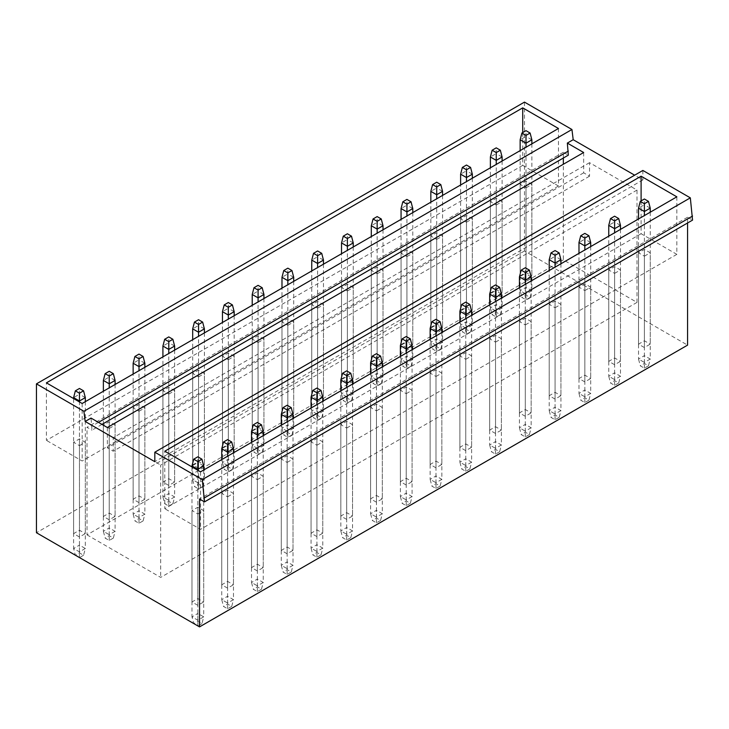 <?xml version="1.0" encoding="UTF-8"?>
<svg xmlns="http://www.w3.org/2000/svg" width="729" height="729" viewBox="0 0 729 729"><rect width="100%" height="100%" fill="white"/><g stroke="black" fill="none" stroke-linecap="round" stroke-linejoin="round"><path stroke-width="0.55" stroke-dasharray="3.65 2.73" d="M642.86 170.449L642.86 179.926L634.649 175.188M687.565 222.992L687.565 217.242L692.55 220.112M524.479 102.106L524.479 250.976L687.565 345.136M563.335 158.029L563.335 152.279L568.319 155.159M583.665 152.516L583.665 172.819L589.533 176.199L589.533 162.667L637 190.069L637 302.398L563.335 259.87L563.335 164.262M558.469 128.495L558.469 186.013L522.72 165.374L522.72 132.56M676.849 196.839L676.849 254.357L641.101 233.717L641.101 200.903M522.72 165.374L46.41 440.371L46.41 382.853M558.469 186.013L82.158 461.01L46.41 440.371M526.001 187.836L531.869 184.455L526.001 181.074L520.141 184.455L526.001 187.836L526.001 279.189L531.869 275.808L531.869 184.455M496.239 205.031L502.099 201.641L496.239 198.261L490.38 201.641L496.239 205.031L496.239 296.375L502.099 292.994L502.099 201.641M466.469 222.217L472.328 218.828L466.469 215.447L460.61 218.828L466.469 222.217L466.469 313.561L472.328 310.18L472.328 218.828M436.698 239.404L442.558 236.023L436.698 232.633L430.839 236.023L436.698 239.404L436.698 330.756L442.558 327.367L442.558 236.023M406.928 256.59L412.787 253.209L406.928 249.819L401.068 253.209L406.928 256.59L406.928 347.943L412.787 344.553L412.787 253.209M377.157 273.776L383.017 270.395L377.157 267.005L371.298 270.395L377.157 273.776L377.157 365.129L383.017 361.748L383.017 270.395M347.387 290.962L353.246 287.581L347.387 284.201L341.527 287.581L347.387 290.962L347.387 382.315L353.246 378.934L353.246 287.581M317.616 308.148L323.476 304.768L317.616 301.387L311.757 304.768L317.616 308.148L317.616 399.501L323.476 396.12L323.476 304.768M287.846 325.334L293.714 321.954L287.846 318.573L281.986 321.954L287.846 325.334L287.846 416.687L293.714 413.307L293.714 321.954M258.084 342.521L263.944 339.14L258.084 335.759L252.216 339.14L258.084 342.521L258.084 433.873L263.944 430.493L263.944 339.14M228.314 359.716L234.173 356.326L228.314 352.945L222.454 356.326L228.314 359.716L228.314 451.06L234.173 447.679L234.173 356.326M198.543 376.902L204.402 373.512L198.543 370.132L192.684 373.512L198.543 376.902L198.543 468.255L204.402 464.865L204.402 373.512M168.773 394.088L174.632 390.708L168.773 387.318L162.913 390.708L168.773 394.088L168.773 485.441L174.632 482.051L174.632 390.708M139.002 411.274L144.861 407.894L139.002 404.504L133.143 407.894L139.002 411.274L139.002 502.627L144.861 499.237L144.861 407.894M109.232 428.461L115.091 425.08L109.232 421.699L103.372 425.08L109.232 428.461L109.232 519.813L115.091 516.433L115.091 425.08M79.461 445.647L85.32 442.266L79.461 438.885L73.602 442.266L79.461 445.647L79.461 537L85.32 533.619L85.32 442.266M82.158 403.492L82.158 461.01M101.969 424.396L92 430.156L91.025 418.082M98.451 422.373L92 426.091M563.335 152.279L87.024 427.276L92 430.156M563.335 259.87L87.024 534.867L87.024 427.276M637 302.398L160.681 577.395L87.024 534.867M637 190.069L160.681 465.066L160.681 577.395M589.533 162.667L113.214 437.664L160.681 465.066M589.533 176.199L113.214 451.196L113.214 437.664M583.665 172.819L107.354 447.816L113.214 451.196M107.354 427.513L107.354 447.816M641.101 233.717L164.79 508.714L164.79 451.196M676.849 254.357L200.53 529.354L164.79 508.714M644.381 256.18L650.241 252.799L644.381 249.418L638.522 252.799L644.381 256.18L644.381 347.533L650.241 344.152L650.241 252.799M614.611 273.366L620.47 269.985L614.611 266.604L608.751 269.985L614.611 273.366L614.611 364.719L620.47 361.338L620.47 269.985M584.84 290.561L590.7 287.171L584.84 283.791L578.981 287.171L584.84 290.561L584.84 381.905L590.7 378.524L590.7 287.171M555.07 307.747L560.929 304.358L555.07 300.977L549.21 304.358L555.07 307.747L555.07 399.091L560.929 395.71L560.929 304.358M525.299 324.934L531.159 321.553L525.299 318.163L519.44 321.553L525.299 324.934L525.299 416.286L531.159 412.896L531.159 321.553M495.529 342.12L501.397 338.739L495.529 335.349L489.669 338.739L495.529 342.12L495.529 433.473L501.397 430.083L501.397 338.739M465.767 359.306L471.627 355.925L465.767 352.535L459.899 355.925L465.767 359.306L465.767 450.659L471.627 447.278L471.627 355.925M435.997 376.492L441.856 373.111L435.997 369.731L430.137 373.111L435.997 376.492L435.997 467.845L441.856 464.464L441.856 373.111M406.226 393.678L412.085 390.297L406.226 386.917L400.367 390.297L406.226 393.678L406.226 485.031L412.085 481.65L412.085 390.297M376.456 410.864L382.315 407.484L376.456 404.103L370.596 407.484L376.456 410.864L376.456 502.217L382.315 498.836L382.315 407.484M346.685 428.06L352.544 424.67L346.685 421.289L340.826 424.67L346.685 428.06L346.685 519.403L352.544 516.023L352.544 424.67M316.915 445.246L322.774 441.856L316.915 438.475L311.055 441.856L316.915 445.246L316.915 536.59L322.774 533.209L322.774 441.856M287.144 462.432L293.003 459.042L287.144 455.661L281.285 459.042L287.144 462.432L287.144 553.785L293.003 550.395L293.003 459.042M257.373 479.618L263.233 476.237L257.373 472.848L251.514 476.237L257.373 479.618L257.373 570.971L263.233 567.581L263.233 476.237M227.603 496.804L233.471 493.424L227.603 490.034L221.744 493.424L227.603 496.804L227.603 588.157L233.471 584.767L233.471 493.424M197.841 513.991L203.701 510.61L197.841 507.229L191.982 510.61L197.841 513.991L197.841 605.343L203.701 601.963L203.701 510.61M200.53 471.836L200.53 529.354M524.479 250.976L36.45 532.735M526.001 279.189L520.141 275.808L526.001 272.427L531.869 275.808M644.381 347.533L638.522 344.152L644.381 340.771L650.241 344.152M496.239 296.375L490.38 292.994L496.239 289.613L502.099 292.994M614.611 364.719L608.751 361.338L614.611 357.957L620.47 361.338M466.469 313.561L460.61 310.18L466.469 306.8L472.328 310.18M584.84 381.905L578.981 378.524L584.84 375.143L590.7 378.524M436.698 330.756L430.839 327.367L436.698 323.986L442.558 327.367M555.07 399.091L549.21 395.71L555.07 392.33L560.929 395.71M406.928 347.943L401.068 344.553L406.928 341.172L412.787 344.553M525.299 416.286L519.44 412.896L525.299 409.516L531.159 412.896M377.157 365.129L371.298 361.748L377.157 358.358L383.017 361.748M495.529 433.473L489.669 430.083L495.529 426.702L501.397 430.083M347.387 382.315L341.527 378.934L347.387 375.544L353.246 378.934M465.767 450.659L459.899 447.278L465.767 443.888L471.627 447.278M317.616 399.501L311.757 396.12L317.616 392.731L323.476 396.12M435.997 467.845L430.137 464.464L435.997 461.074L441.856 464.464M287.846 416.687L281.986 413.307L287.846 409.926L293.714 413.307M406.226 485.031L400.367 481.65L406.226 478.27L412.085 481.65M258.084 433.873L252.216 430.493L258.084 427.112L263.944 430.493M376.456 502.217L370.596 498.836L376.456 495.456L382.315 498.836M228.314 451.06L222.454 447.679L228.314 444.298L234.173 447.679M346.685 519.403L340.826 516.023L346.685 512.642L352.544 516.023M198.543 468.255L192.684 464.865L198.543 461.484L204.402 464.865M316.915 536.59L311.055 533.209L316.915 529.828L322.774 533.209M168.773 485.441L162.913 482.051L168.773 478.671L174.632 482.051M287.144 553.785L281.285 550.395L287.144 547.014L293.003 550.395M139.002 502.627L133.143 499.237L139.002 495.857L144.861 499.237M257.373 570.971L251.514 567.581L257.373 564.2L263.233 567.581M109.232 519.813L103.372 516.433L109.232 513.043L115.091 516.433M227.603 588.157L221.744 584.767L227.603 581.387L233.471 584.767M79.461 537L73.602 533.619L79.461 530.229L85.32 533.619M197.841 605.343L191.982 601.963L197.841 598.573L203.701 601.963M687.565 217.242L199.536 499.001M642.86 179.926L154.821 461.685M520.141 275.808L520.141 184.455M526.001 272.427L526.001 181.074M638.522 344.152L638.522 252.799M644.381 340.771L644.381 249.418M490.38 292.994L490.38 201.641M496.239 289.613L496.239 198.261M608.751 361.338L608.751 269.985M614.611 357.957L614.611 266.604M460.61 310.18L460.61 218.828M466.469 306.8L466.469 215.447M578.981 378.524L578.981 287.171M584.84 375.143L584.84 283.791M430.839 327.367L430.839 236.023M436.698 323.986L436.698 232.633M549.21 395.71L549.21 304.358M555.07 392.33L555.07 300.977M401.068 344.553L401.068 253.209M406.928 341.172L406.928 249.819M519.44 412.896L519.44 321.553M525.299 409.516L525.299 318.163M371.298 361.748L371.298 270.395M377.157 358.358L377.157 267.005M489.669 430.083L489.669 338.739M495.529 426.702L495.529 335.349M341.527 378.934L341.527 287.581M347.387 375.544L347.387 284.201M459.899 447.278L459.899 355.925M465.767 443.888L465.767 352.535M311.757 396.12L311.757 304.768M317.616 392.731L317.616 301.387M430.137 464.464L430.137 373.111M435.997 461.074L435.997 369.731M281.986 413.307L281.986 321.954M287.846 409.926L287.846 318.573M400.367 481.65L400.367 390.297M406.226 478.27L406.226 386.917M252.216 430.493L252.216 339.14M258.084 427.112L258.084 335.759M370.596 498.836L370.596 407.484M376.456 495.456L376.456 404.103M222.454 447.679L222.454 356.326M228.314 444.298L228.314 352.945M340.826 516.023L340.826 424.67M346.685 512.642L346.685 421.289M192.684 464.865L192.684 373.512M198.543 461.484L198.543 370.132M311.055 533.209L311.055 441.856M316.915 529.828L316.915 438.475M162.913 482.051L162.913 390.708M168.773 478.671L168.773 387.318M281.285 550.395L281.285 459.042M287.144 547.014L287.144 455.661M133.143 499.237L133.143 407.894M139.002 495.857L139.002 404.504M251.514 567.581L251.514 476.237M257.373 564.2L257.373 472.848M103.372 516.433L103.372 425.08M109.232 513.043L109.232 421.699M221.744 584.767L221.744 493.424M227.603 581.387L227.603 490.034M73.602 533.619L73.602 442.266M79.461 530.229L79.461 438.885M191.982 601.963L191.982 510.61M197.841 598.573L197.841 507.229M531.869 139.795L526.001 136.414L526.001 130.664M530.111 297.459L526.001 299.829L521.9 297.459L526.001 295.09L530.111 297.459L531.869 290.698L526.001 287.308L526.001 136.414L520.141 139.795M526.001 295.09L526.001 287.308L520.141 290.698L520.141 150.621M531.869 143.859L531.869 290.698L526.001 294.079L526.001 147.24M526.001 299.829L526.001 294.079L520.141 290.698L521.9 297.459M650.241 208.139L644.381 204.758L644.381 199.008M648.482 365.803L644.381 368.172L640.281 365.803L644.381 363.434L648.482 365.803L650.241 359.042L644.381 355.652L644.381 204.758L638.522 208.139M644.381 363.434L644.381 355.652L638.522 359.042L638.522 218.964M650.241 212.203L650.241 359.042L644.381 362.422L644.381 215.584M644.381 368.172L644.381 362.422L638.522 359.042L640.281 365.803M502.099 156.981L496.239 153.6L496.239 147.85M500.34 314.646L496.239 317.015L492.13 314.646L496.239 312.276L500.34 314.646L502.099 307.884L496.239 304.494L496.239 153.6L490.38 156.981M496.239 312.276L496.239 304.494L490.38 307.884L490.38 167.807M502.099 161.045L502.099 307.884L496.239 311.265L496.239 164.426M496.239 317.015L496.239 311.265L490.38 307.884L492.13 314.646M620.47 225.325L614.611 221.944L614.611 216.194M618.711 382.989L614.611 385.359L610.51 382.989L614.611 380.62L618.711 382.989L620.47 376.228L614.611 372.838L614.611 221.944L608.751 225.325M614.611 380.62L614.611 372.838L608.751 376.228L608.751 236.15M620.47 229.389L620.47 376.228L614.611 379.609L614.611 232.77M614.611 385.359L614.611 379.609L608.751 376.228L610.51 382.989M472.328 174.167L466.469 170.786L466.469 165.036M470.57 331.832L466.469 334.201L462.368 331.832L466.469 329.472L470.57 331.832L472.328 325.07L466.469 321.689L466.469 170.786L460.61 174.167M466.469 329.472L466.469 321.689L460.61 325.07L460.61 184.993M472.328 178.231L472.328 325.07L466.469 328.451L466.469 181.612M466.469 334.201L466.469 328.451L460.61 325.07L462.368 331.832M590.7 242.511L584.84 239.13L584.84 233.38M588.941 400.175L584.84 402.545L580.74 400.175L584.84 397.806L588.941 400.175L590.7 393.414L584.84 390.024L584.84 239.13L578.981 242.511M584.84 397.806L584.84 390.024L578.981 393.414L578.981 253.337M590.7 246.575L590.7 393.414L584.84 396.795L584.84 249.956M584.84 402.545L584.84 396.795L578.981 393.414L580.74 400.175M442.558 191.363L436.698 187.973L436.698 182.223M440.799 349.027L436.698 351.387L432.598 349.027L436.698 346.658L440.799 349.027L442.558 342.256L436.698 338.876L436.698 187.973L430.839 191.363M436.698 346.658L436.698 338.876L430.839 342.256L430.839 202.188M442.558 195.418L442.558 342.256L436.698 345.637L436.698 198.798M436.698 351.387L436.698 345.637L430.839 342.256L432.598 349.027M560.929 259.697L555.07 256.316L555.07 250.566M559.17 417.362L555.07 419.731L550.969 417.362L555.07 415.001L559.17 417.362L560.929 410.6L555.07 407.219L555.07 256.316L549.21 259.697M555.07 415.001L555.07 407.219L549.21 410.6L549.21 270.532M560.929 263.761L560.929 410.6L555.07 413.981L555.07 267.142M555.07 419.731L555.07 413.981L549.21 410.6L550.969 417.362M412.787 208.549L406.928 205.159L406.928 199.409M411.028 366.213L406.928 368.582L402.827 366.213L406.928 363.844L411.028 366.213L412.787 359.443L406.928 356.062L406.928 205.159L401.068 208.549M406.928 363.844L406.928 356.062L401.068 359.443L401.068 219.374M412.787 212.604L412.787 359.443L406.928 362.823L406.928 215.984M406.928 368.582L406.928 362.823L401.068 359.443L402.827 366.213M531.159 276.892L525.299 273.503L525.299 267.753M529.4 434.557L525.299 436.917L521.199 434.557L525.299 432.188L529.4 434.557L531.159 427.786L525.299 424.406L525.299 273.503L519.44 276.892M525.299 432.188L525.299 424.406L519.44 427.786L519.44 287.718M531.159 280.947L531.159 427.786L525.299 431.167L525.299 284.328M525.299 436.917L525.299 431.167L519.44 427.786L521.199 434.557M383.017 225.735L377.157 222.345L377.157 216.595M381.258 383.399L377.157 385.769L373.057 383.399L377.157 381.03L381.258 383.399L383.017 376.629L377.157 373.248L377.157 222.345L371.298 225.735M377.157 381.03L377.157 373.248L371.298 376.629L371.298 236.561M383.017 229.79L383.017 376.629L377.157 380.009L377.157 233.18M377.157 385.769L377.157 380.009L371.298 376.629L373.057 383.399M501.397 294.079L495.529 290.689L495.529 284.939M499.638 451.743L495.529 454.112L491.428 451.743L495.529 449.374L499.638 451.743L501.397 444.972L495.529 441.592L495.529 290.689L489.669 294.079M495.529 449.374L495.529 441.592L489.669 444.972L489.669 304.904M501.397 298.134L501.397 444.972L495.529 448.353L495.529 301.514M495.529 454.112L495.529 448.353L489.669 444.972L491.428 451.743M353.246 242.921L347.387 239.54L347.387 233.781M351.487 400.586L347.387 402.955L343.286 400.586L347.387 398.216L351.487 400.586L353.246 393.815L347.387 390.434L347.387 239.54L341.527 242.921M347.387 398.216L347.387 390.434L341.527 393.815L341.527 253.747M353.246 246.976L353.246 393.815L347.387 397.205L347.387 250.366M347.387 402.955L347.387 397.205L341.527 393.815L343.286 400.586M471.627 311.265L465.767 307.875L465.767 302.125M469.868 468.929L465.767 471.299L461.657 468.929L465.767 466.56L469.868 468.929L471.627 462.159L465.767 458.778L465.767 307.875L459.899 311.265M465.767 466.56L465.767 458.778L459.899 462.159L459.899 322.09M471.627 315.32L471.627 462.159L465.767 465.549L465.767 318.71M465.767 471.299L465.767 465.549L459.899 462.159L461.657 468.929M323.476 260.107L317.616 256.726L317.616 250.967M321.717 417.772L317.616 420.141L313.516 417.772L317.616 415.402L321.717 417.772L323.476 411.001L317.616 407.62L317.616 256.726L311.757 260.107M317.616 415.402L317.616 407.62L311.757 411.001L311.757 270.933M323.476 264.162L323.476 411.001L317.616 414.391L317.616 267.552M317.616 420.141L317.616 414.391L311.757 411.001L313.516 417.772M441.856 328.451L435.997 325.07L435.997 319.311M440.097 486.115L435.997 488.485L431.887 486.115L435.997 483.746L440.097 486.115L441.856 479.345L435.997 475.964L435.997 325.07L430.137 328.451M435.997 483.746L435.997 475.964L430.137 479.345L430.137 339.277M441.856 332.506L441.856 479.345L435.997 482.735L435.997 335.896M435.997 488.485L435.997 482.735L430.137 479.345L431.887 486.115M293.714 277.293L287.846 273.913L287.846 268.163M291.955 434.958L287.846 437.327L283.745 434.958L287.846 432.589L291.955 434.958L293.714 428.196L287.846 424.807L287.846 273.913L281.986 277.293M287.846 432.589L287.846 424.807L281.986 428.196L281.986 288.119M293.714 281.358L293.714 428.196L287.846 431.577L287.846 284.738M287.846 437.327L287.846 431.577L281.986 428.196L283.745 434.958M412.085 345.637L406.226 342.256L406.226 336.506M410.327 503.302L406.226 505.671L402.126 503.302L406.226 500.932L410.327 503.302L412.085 496.531L406.226 493.15L406.226 342.256L400.367 345.637M406.226 500.932L406.226 493.15L400.367 496.531L400.367 356.463M412.085 349.701L412.085 496.531L406.226 499.921L406.226 353.082M406.226 505.671L406.226 499.921L400.367 496.531L402.126 503.302M263.944 294.48L258.084 291.099L258.084 285.349M262.185 452.144L258.084 454.513L253.974 452.144L258.084 449.775L262.185 452.144L263.944 445.383L258.084 441.993L258.084 291.099L252.216 294.48M258.084 449.775L258.084 441.993L252.216 445.383L252.216 305.305M263.944 298.544L263.944 445.383L258.084 448.763L258.084 301.924M258.084 454.513L258.084 448.763L252.216 445.383L253.974 452.144M382.315 362.823L376.456 359.443L376.456 353.693M380.556 520.488L376.456 522.857L372.355 520.488L376.456 518.119L380.556 520.488L382.315 513.726L376.456 510.336L376.456 359.443L370.596 362.823M376.456 518.119L376.456 510.336L370.596 513.726L370.596 373.649M382.315 366.887L382.315 513.726L376.456 517.107L376.456 370.268M376.456 522.857L376.456 517.107L370.596 513.726L372.355 520.488M234.173 311.666L228.314 308.285L228.314 302.535M232.414 469.33L228.314 471.699L224.213 469.33L228.314 466.961L232.414 469.33L234.173 462.569L228.314 459.179L228.314 308.285L222.454 311.666M228.314 466.961L228.314 459.179L222.454 462.569L222.454 322.491M234.173 315.73L234.173 462.569L228.314 465.949L228.314 319.111M228.314 471.699L228.314 465.949L222.454 462.569L224.213 469.33M352.544 380.009L346.685 376.629L346.685 370.879M350.786 537.674L346.685 540.043L342.584 537.674L346.685 535.305L350.786 537.674L352.544 530.912L346.685 527.523L346.685 376.629L340.826 380.009M346.685 535.305L346.685 527.523L340.826 530.912L340.826 390.835M352.544 384.074L352.544 530.912L346.685 534.293L346.685 387.454M346.685 540.043L346.685 534.293L340.826 530.912L342.584 537.674M204.402 328.852L198.543 325.471L198.543 319.721M202.644 486.516L198.543 488.886L194.443 486.516L198.543 484.156L202.644 486.516L204.402 479.755L198.543 476.374L198.543 325.471L192.684 328.852M198.543 484.156L198.543 476.374L192.684 479.755L192.684 339.687M204.402 332.916L204.402 479.755L198.543 483.136L198.543 336.297M198.543 488.886L198.543 483.136L192.684 479.755L194.443 486.516M322.774 397.196L316.915 393.815L316.915 388.065M321.015 554.86L316.915 557.229L312.814 554.86L316.915 552.491L321.015 554.86L322.774 548.099L316.915 544.718L316.915 393.815L311.055 397.196M316.915 552.491L316.915 544.718L311.055 548.099L311.055 408.021M322.774 401.26L322.774 548.099L316.915 551.479L316.915 404.641M316.915 557.229L316.915 551.479L311.055 548.099L312.814 554.86M174.632 346.047L168.773 342.657L168.773 336.907M172.873 503.712L168.773 506.072L164.672 503.712L168.773 501.342L172.873 503.712L174.632 496.941L168.773 493.56L168.773 342.657L162.913 346.047M168.773 501.342L168.773 493.56L162.913 496.941L162.913 356.873M174.632 350.102L174.632 496.941L168.773 500.322L168.773 353.483M168.773 506.072L168.773 500.322L162.913 496.941L164.672 503.712M293.003 414.382L287.144 411.001L287.144 405.251M291.245 572.046L287.144 574.416L283.043 572.046L287.144 569.686L291.245 572.046L293.003 565.285L287.144 561.904L287.144 411.001L281.285 414.382M287.144 569.686L287.144 561.904L281.285 565.285L281.285 425.217M293.003 418.446L293.003 565.285L287.144 568.666L287.144 421.827M287.144 574.416L287.144 568.666L281.285 565.285L283.043 572.046M144.861 363.233L139.002 359.844L139.002 354.094M143.103 520.898L139.002 523.267L134.901 520.898L139.002 518.529L143.103 520.898L144.861 514.127L139.002 510.747L139.002 359.844L133.143 363.233M139.002 518.529L139.002 510.747L133.143 514.127L133.143 374.059M144.861 367.288L144.861 514.127L139.002 517.508L139.002 370.669M139.002 523.267L139.002 517.508L133.143 514.127L134.901 520.898M263.233 431.577L257.373 428.187L257.373 422.437M261.483 589.242L257.373 591.611L253.273 589.242L257.373 586.872L261.483 589.242L263.233 582.471L257.373 579.09L257.373 428.187L251.514 431.577M257.373 586.872L257.373 579.09L251.514 582.471L251.514 442.403M263.233 435.632L263.233 582.471L257.373 585.852L257.373 439.013M257.373 591.611L257.373 585.852L251.514 582.471L253.273 589.242M115.091 380.42L109.232 377.039L109.232 371.28M113.332 538.084L109.232 540.453L105.131 538.084L109.232 535.715L113.332 538.084L115.091 531.313L109.232 527.933L109.232 377.039L103.372 380.42M109.232 535.715L109.232 527.933L103.372 531.313L103.372 391.245M115.091 384.475L115.091 531.313L109.232 534.703L109.232 387.864M109.232 540.453L109.232 534.703L103.372 531.313L105.131 538.084M233.471 448.763L227.603 445.373L227.603 439.623M231.713 606.428L227.603 608.797L223.502 606.428L227.603 604.059L231.713 606.428L233.471 599.657L227.603 596.276L227.603 445.373L221.744 448.763M227.603 604.059L227.603 596.276L221.744 599.657L221.744 459.589M233.471 452.818L233.471 599.657L227.603 603.038L227.603 456.208M227.603 608.797L227.603 603.038L221.744 599.657L223.502 606.428M85.32 397.606L79.461 394.225L79.461 388.466M79.461 552.901L79.461 545.119L73.602 548.5L75.36 555.27L79.461 552.901L83.562 555.27L85.32 548.5L79.461 545.119L79.461 394.225L73.602 397.606M83.562 555.27L79.525 557.603M85.32 401.661L85.32 548.5L79.461 551.889L73.602 548.5L73.602 398.553M79.461 557.639L79.461 401.934M203.701 465.949L197.841 462.569L197.841 456.81M197.841 621.245L197.841 613.463L191.982 616.843L193.732 623.614L197.841 621.245L201.942 623.614L203.701 616.843L197.841 613.463L197.841 462.569L191.982 465.949M201.942 623.614L197.896 625.947M203.701 470.005L203.701 616.843L197.841 620.233L191.982 616.843L191.982 466.897M197.841 625.983L197.841 470.278"/><path stroke-width="1.09" d="M634.649 175.188L573.194 139.704L571.946 129.507L524.479 102.106L36.45 383.864L36.45 532.735L199.536 626.894L199.536 499.001L204.521 501.88L202.288 479.618L154.821 452.208L154.821 461.685L85.165 421.462L83.917 411.274L36.45 383.864M204.521 501.88L692.55 220.112L690.327 197.851L642.86 170.449L154.821 452.208M199.536 626.894L687.565 345.136L687.565 222.992M101.969 424.396L568.319 155.159L567.335 143.084L583.665 152.516L107.354 427.513L91.025 418.082L85.165 421.462M563.335 164.262L563.335 158.029M522.72 132.56L522.72 107.856L46.41 382.853L82.158 403.492L558.469 128.495L522.72 107.856M641.101 200.903L641.101 176.199L164.79 451.196L200.53 471.836L676.849 196.839L641.101 176.199M568.319 151.094L98.451 422.373M692.55 216.057L204.521 497.816M690.327 197.851L202.288 479.618M571.946 129.507L83.917 411.274M573.194 139.704L567.335 143.084M530.111 133.033L526.001 135.394L521.9 133.033L526.001 130.664L530.111 133.033L531.869 139.795L526.001 143.176L520.141 139.795L521.9 133.033M526.001 147.24L526.001 135.394M520.141 150.621L520.141 139.795M531.869 143.859L531.869 139.795M648.482 201.368L644.381 203.737L640.281 201.368L644.381 199.008L648.482 201.368L650.241 208.139L644.381 211.519L638.522 208.139L640.281 201.368M644.381 215.584L644.381 203.737M638.522 218.964L638.522 208.139M650.241 212.203L650.241 208.139M500.34 150.22L496.239 152.589L492.13 150.22L496.239 147.85L500.34 150.22L502.099 156.981L496.239 160.371L490.38 156.981L492.13 150.22M496.239 164.426L496.239 152.589M490.38 167.807L490.38 156.981M502.099 161.045L502.099 156.981M618.711 218.563L614.611 220.933L610.51 218.563L614.611 216.194L618.711 218.563L620.47 225.325L614.611 228.706L608.751 225.325L610.51 218.563M614.611 232.77L614.611 220.933M608.751 236.15L608.751 225.325M620.47 229.389L620.47 225.325M470.57 167.406L466.469 169.775L462.368 167.406L466.469 165.036L470.57 167.406L472.328 174.167L466.469 177.557L460.61 174.167L462.368 167.406M466.469 181.612L466.469 169.775M460.61 184.993L460.61 174.167M472.328 178.231L472.328 174.167M588.941 235.749L584.84 238.119L580.74 235.749L584.84 233.38L588.941 235.749L590.7 242.511L584.84 245.901L578.981 242.511L580.74 235.749M584.84 249.956L584.84 238.119M578.981 253.337L578.981 242.511M590.7 246.575L590.7 242.511M440.799 184.592L436.698 186.961L432.598 184.592L436.698 182.223L440.799 184.592L442.558 191.363L436.698 194.743L430.839 191.363L432.598 184.592M436.698 198.798L436.698 186.961M430.839 202.188L430.839 191.363M442.558 195.418L442.558 191.363M559.17 252.936L555.07 255.305L550.969 252.936L555.07 250.566L559.17 252.936L560.929 259.697L555.07 263.087L549.21 259.697L550.969 252.936M555.07 267.142L555.07 255.305M549.21 270.532L549.21 259.697M560.929 263.761L560.929 259.697M411.028 201.778L406.928 204.147L402.827 201.778L406.928 199.409L411.028 201.778L412.787 208.549L406.928 211.929L401.068 208.549L402.827 201.778M406.928 215.984L406.928 204.147M401.068 219.374L401.068 208.549M412.787 212.604L412.787 208.549M529.4 270.122L525.299 272.491L521.199 270.122L525.299 267.753L529.4 270.122L531.159 276.892L525.299 280.273L519.44 276.892L521.199 270.122M525.299 284.328L525.299 272.491M519.44 287.718L519.44 276.892M531.159 280.947L531.159 276.892M381.258 218.964L377.157 221.334L373.057 218.964L377.157 216.595L381.258 218.964L383.017 225.735L377.157 229.116L371.298 225.735L373.057 218.964M377.157 233.18L377.157 221.334M371.298 236.561L371.298 225.735M383.017 229.79L383.017 225.735M499.638 287.308L495.529 289.677L491.428 287.308L495.529 284.939L499.638 287.308L501.397 294.079L495.529 297.459L489.669 294.079L491.428 287.308M495.529 301.514L495.529 289.677M489.669 304.904L489.669 294.079M501.397 298.134L501.397 294.079M351.487 236.15L347.387 238.52L343.286 236.15L347.387 233.781L351.487 236.15L353.246 242.921L347.387 246.302L341.527 242.921L343.286 236.15M347.387 250.366L347.387 238.52M341.527 253.747L341.527 242.921M353.246 246.976L353.246 242.921M469.868 304.494L465.767 306.863L461.657 304.494L465.767 302.125L469.868 304.494L471.627 311.265L465.767 314.646L459.899 311.265L461.657 304.494M465.767 318.71L465.767 306.863M459.899 322.09L459.899 311.265M471.627 315.32L471.627 311.265M321.717 253.337L317.616 255.706L313.516 253.337L317.616 250.967L321.717 253.337L323.476 260.107L317.616 263.488L311.757 260.107L313.516 253.337M317.616 267.552L317.616 255.706M311.757 270.933L311.757 260.107M323.476 264.162L323.476 260.107M440.097 321.68L435.997 324.05L431.887 321.68L435.997 319.311L440.097 321.68L441.856 328.451L435.997 331.832L430.137 328.451L431.887 321.68M435.997 335.896L435.997 324.05M430.137 339.277L430.137 328.451M441.856 332.506L441.856 328.451M291.955 270.532L287.846 272.892L283.745 270.532L287.846 268.163L291.955 270.532L293.714 277.293L287.846 280.674L281.986 277.293L283.745 270.532M287.846 284.738L287.846 272.892M281.986 288.119L281.986 277.293M293.714 281.358L293.714 277.293M410.327 338.867L406.226 341.236L402.126 338.867L406.226 336.506L410.327 338.867L412.085 345.637L406.226 349.018L400.367 345.637L402.126 338.867M406.226 353.082L406.226 341.236M400.367 356.463L400.367 345.637M412.085 349.701L412.085 345.637M262.185 287.718L258.084 290.087L253.974 287.718L258.084 285.349L262.185 287.718L263.944 294.48L258.084 297.86L252.216 294.48L253.974 287.718M258.084 301.924L258.084 290.087M252.216 305.305L252.216 294.48M263.944 298.544L263.944 294.48M380.556 356.062L376.456 358.422L372.355 356.062L376.456 353.693L380.556 356.062L382.315 362.823L376.456 366.204L370.596 362.823L372.355 356.062M376.456 370.268L376.456 358.422M370.596 373.649L370.596 362.823M382.315 366.887L382.315 362.823M232.414 304.904L228.314 307.274L224.213 304.904L228.314 302.535L232.414 304.904L234.173 311.666L228.314 315.056L222.454 311.666L224.213 304.904M228.314 319.111L228.314 307.274M222.454 322.491L222.454 311.666M234.173 315.73L234.173 311.666M350.786 373.248L346.685 375.617L342.584 373.248L346.685 370.879L350.786 373.248L352.544 380.009L346.685 383.399L340.826 380.009L342.584 373.248M346.685 387.454L346.685 375.617M340.826 390.835L340.826 380.009M352.544 384.074L352.544 380.009M202.644 322.09L198.543 324.46L194.443 322.09L198.543 319.721L202.644 322.09L204.402 328.852L198.543 332.242L192.684 328.852L194.443 322.09M198.543 336.297L198.543 324.46M192.684 339.687L192.684 328.852M204.402 332.916L204.402 328.852M321.015 390.434L316.915 392.803L312.814 390.434L316.915 388.065L321.015 390.434L322.774 397.196L316.915 400.586L311.055 397.196L312.814 390.434M316.915 404.641L316.915 392.803M311.055 408.021L311.055 397.196M322.774 401.26L322.774 397.196M172.873 339.277L168.773 341.646L164.672 339.277L168.773 336.907L172.873 339.277L174.632 346.047L168.773 349.428L162.913 346.047L164.672 339.277M168.773 353.483L168.773 341.646M162.913 356.873L162.913 346.047M174.632 350.102L174.632 346.047M291.245 407.62L287.144 409.99L283.043 407.62L287.144 405.251L291.245 407.62L293.003 414.382L287.144 417.772L281.285 414.382L283.043 407.62M287.144 421.827L287.144 409.99M281.285 425.217L281.285 414.382M293.003 418.446L293.003 414.382M143.103 356.463L139.002 358.832L134.901 356.463L139.002 354.094L143.103 356.463L144.861 363.233L139.002 366.614L133.143 363.233L134.901 356.463M139.002 370.669L139.002 358.832M133.143 374.059L133.143 363.233M144.861 367.288L144.861 363.233M261.483 424.807L257.373 427.176L253.273 424.807L257.373 422.437L261.483 424.807L263.233 431.577L257.373 434.958L251.514 431.577L253.273 424.807M257.373 439.013L257.373 427.176M251.514 442.403L251.514 431.577M263.233 435.632L263.233 431.577M113.332 373.649L109.232 376.018L105.131 373.649L109.232 371.28L113.332 373.649L115.091 380.42L109.232 383.8L103.372 380.42L105.131 373.649M109.232 387.864L109.232 376.018M103.372 391.245L103.372 380.42M115.091 384.475L115.091 380.42M231.713 441.993L227.603 444.362L223.502 441.993L227.603 439.623L231.713 441.993L233.471 448.763L227.603 452.144L221.744 448.763L223.502 441.993M227.603 456.208L227.603 444.362M221.744 459.589L221.744 448.763M233.471 452.818L233.471 448.763M83.562 390.835L79.461 393.204L75.36 390.835L79.461 388.466L83.562 390.835L85.32 397.606L79.461 400.986L73.602 397.606L75.36 390.835M79.461 401.934L79.461 393.204M79.525 557.603L75.342 555.188M73.602 398.553L73.602 397.606M85.32 401.661L85.32 397.606M201.942 459.179L197.841 461.548L193.732 459.179L197.841 456.81L201.942 459.179L203.701 465.949L197.841 469.33L191.982 465.949L193.732 459.179M197.841 470.278L197.841 461.548M197.896 625.947L193.714 623.532M191.982 466.897L191.982 465.949M203.701 470.005L203.701 465.949"/></g></svg>
